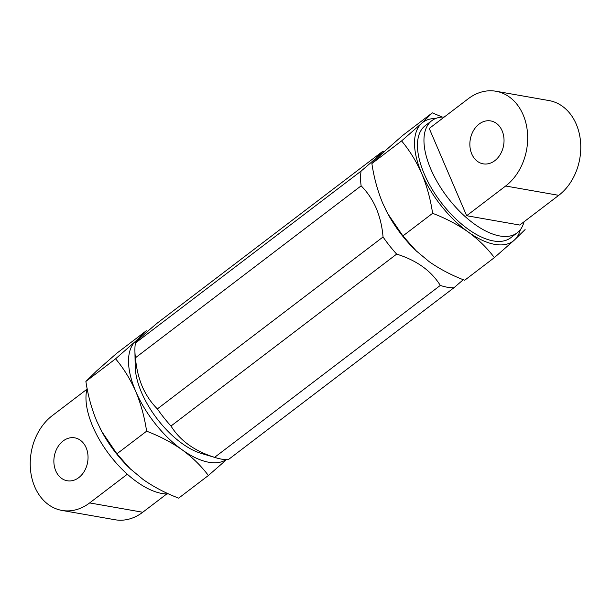 <?xml version="1.0" encoding="UTF-8"?>
<svg xmlns="http://www.w3.org/2000/svg" width="611" height="611" viewBox="0 0 611 611"><rect width="100%" height="100%" fill="white"/><g stroke="black" fill="none" stroke-linecap="round" stroke-linejoin="round"><path stroke-width="0.92" d="M463.283 279.716L453.874 287.804L228.193 459.724A80.568 38.814 -127.3 0 1 221.678 459.159A80.568 38.814 -127.3 0 1 216.47 457.929L201.294 453.431A65.27 31.444 -127.3 0 1 141.531 392.476A65.27 31.444 -127.3 0 1 135.207 366.692L134.909 350.859A80.568 38.814 -127.3 0 1 135.413 343.031L361.086 171.103C373.81 160.311 381.05 153.705 382.807 151.276A80.568 38.814 -127.3 0 1 384.548 151.307M134.909 350.859A80.568 38.814 -127.3 0 0 135.451 357.771C136.291 367.99 138.56 377.567 142.256 386.511C146.09 395.195 151.123 402.664 157.371 408.912L383.051 236.984C382.211 226.765 379.943 217.18 376.246 208.244C372.412 199.553 367.371 192.091 361.132 185.843A80.568 38.814 -127.3 0 1 361.086 171.103M382.807 151.276L157.126 323.196C144.402 333.988 137.162 340.602 135.413 343.031M453.874 287.804A80.568 38.814 -127.3 0 1 447.351 287.239A80.568 38.814 -127.3 0 1 440.302 285.421C431.213 270.795 416.664 260.362 396.661 254.107A80.568 38.814 -127.3 0 1 383.051 236.984M216.47 457.929A80.568 38.814 -127.3 0 1 214.621 457.341L440.302 285.421M214.621 457.341C194.619 451.094 180.077 440.653 170.988 426.035L396.661 254.107M170.988 426.035A80.568 38.814 -127.3 0 1 157.371 408.912M135.451 357.771L361.132 185.843M87.136 388.565A70.486 33.956 52.7 0 0 92.803 426.57A70.486 33.956 52.7 0 0 168.674 493.932M63.109 440.989A21.782 16.925 100 0 1 74.725 437.835A21.782 16.925 100 0 1 87.908 454.691A21.782 16.925 100 0 1 78.804 477.596A21.782 16.925 100 0 1 67.187 480.75A21.782 16.925 100 0 1 54.005 463.894A21.782 16.925 100 0 1 63.109 440.989M166.75 493.963L142.753 512.247A51.92 40.341 100 0 1 115.067 519.755L61.978 510.429A51.92 40.341 100 0 1 30.55 470.249A51.92 40.341 100 0 1 52.256 415.663L86.961 389.23M127.332 474.22L89.657 502.922A51.92 40.341 100 0 1 61.978 510.429M494.795 160.685A21.782 16.925 100 0 1 483.179 163.84A21.782 16.925 100 0 1 469.996 146.984A21.782 16.925 100 0 1 479.1 124.079A21.782 16.925 100 0 1 490.717 120.925A21.782 16.925 100 0 1 503.899 137.788A21.782 16.925 100 0 1 494.795 160.685M524.039 221.77A70.486 33.956 -127.3 0 1 517.212 232.822L510.712 237.778A70.486 33.956 -127.3 0 1 424.294 174.028A70.486 33.956 -127.3 0 1 425.279 125.637L431.786 120.688A70.486 33.956 -127.3 0 1 444.25 117.037M517.212 232.822A70.486 33.956 -127.3 0 1 430.793 169.079A70.486 33.956 -127.3 0 1 431.786 120.688M468.247 98.753A51.92 40.341 100 0 1 495.933 91.245A51.92 40.341 100 0 1 527.354 131.426A51.92 40.341 100 0 1 505.648 186.011L466.651 215.721L429.25 128.463L468.247 98.753M495.933 91.245L549.022 100.571A51.92 40.341 100 0 1 580.45 140.751A51.92 40.341 100 0 1 558.744 195.337L519.74 225.047L466.651 215.721M131.357 469.828A74.595 35.942 -127.3 0 1 129.585 468.148A74.595 35.942 -127.3 0 1 101.976 431.916A74.595 35.942 -127.3 0 1 99.967 428.074M96.614 370.946L116.625 353.372L146.334 330.734L135.611 341.236L115.594 358.81L85.884 381.44L96.614 370.946M115.594 358.81C123.621 368.349 130.334 379.232 135.757 391.46C140.904 403.886 144.524 417.13 146.617 431.19C159.654 436.155 171.492 442.364 182.147 449.811C192.534 457.456 201.279 466.025 208.382 475.503L178.672 498.141C165.642 493.169 153.796 486.967 143.15 479.52L130.151 468.683L116.907 453.82L101.823 431.61L96.752 421.17C91.604 408.744 87.976 395.5 85.884 381.44M208.382 475.503L225.451 460.595M146.617 431.19L116.907 453.82M226.131 459.678A74.595 35.942 -127.3 0 1 182.147 449.811A74.595 35.942 -127.3 0 1 135.757 391.46A74.595 35.942 -127.3 0 1 135.611 341.236A74.595 35.942 -127.3 0 1 139.858 338.379M520.343 229.698A74.595 35.942 -127.3 0 1 514.386 240.054A74.595 35.942 -127.3 0 1 494.864 244.392A74.595 35.942 -127.3 0 1 468.141 231.936C478.528 239.581 487.273 248.15 494.375 257.628L514.386 240.054L525.116 229.56M417.351 251.953A74.595 35.942 -127.3 0 1 415.579 250.273A74.595 35.942 -127.3 0 1 387.97 214.041A74.595 35.942 -127.3 0 1 385.961 210.199M382.608 153.071L402.618 135.497L432.328 112.859L421.605 123.361L401.587 140.927L371.878 163.565L382.608 153.071M494.375 257.628L464.666 280.266C451.636 275.294 439.79 269.092 429.143 261.645L416.144 250.808L402.901 235.945L387.817 213.735L382.746 203.295C377.598 190.869 373.978 177.625 371.878 163.565M442.326 117.068L432.328 112.859M401.587 140.927C409.614 150.474 416.328 161.357 421.75 173.585C426.898 186.011 430.518 199.255 432.611 213.315L402.901 235.945M432.611 213.315C445.648 218.28 457.486 224.489 468.141 231.936A74.595 35.942 -127.3 0 1 421.75 173.585A74.595 35.942 -127.3 0 1 421.605 123.361A74.595 35.942 -127.3 0 1 435.628 118.496M142.753 512.247L89.657 502.922M558.744 195.337L505.648 186.011M129.585 468.148L130.143 468.69M415.579 250.273L416.137 250.815"/></g></svg>
